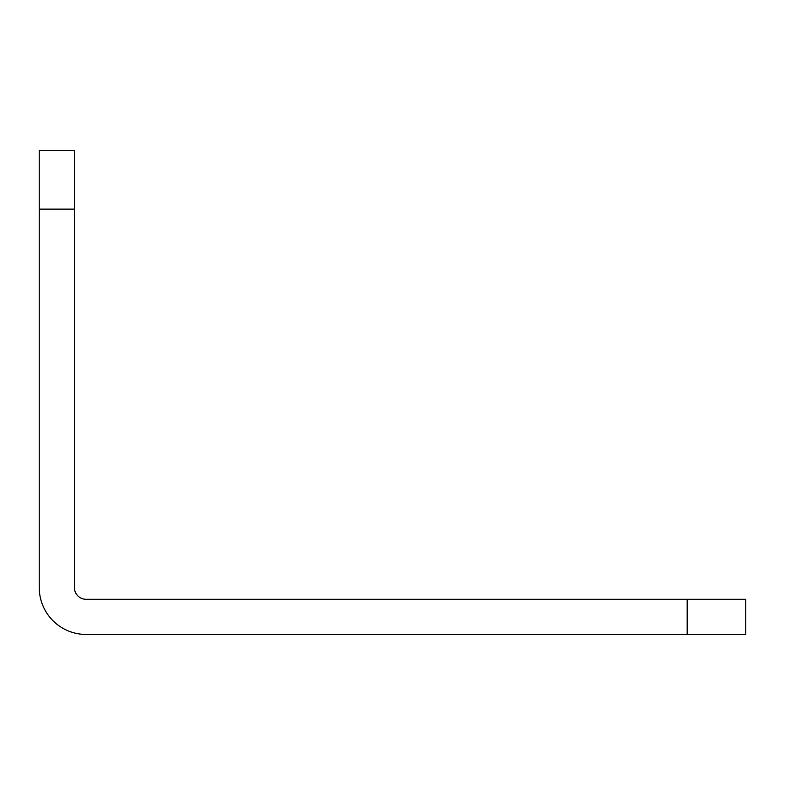 <?xml version="1.0" encoding="UTF-8"?>
<svg xmlns="http://www.w3.org/2000/svg" width="785" height="785" viewBox="0 0 785 785"><rect width="100%" height="100%" fill="white"/><g stroke="black" fill="none" stroke-linecap="round" stroke-linejoin="round"><path stroke-width="1.18" d="M39.25 209.134L39.25 150.553L74.398 150.553L74.398 209.134L39.25 209.134L39.25 587.582A46.864 46.864 0 0 0 86.115 634.447L687.169 634.447L687.169 599.298L745.75 599.298L745.75 634.447L687.169 634.447M687.169 599.298L86.115 599.298A11.716 11.716 0 0 1 74.398 587.582L74.398 209.134"/></g></svg>
